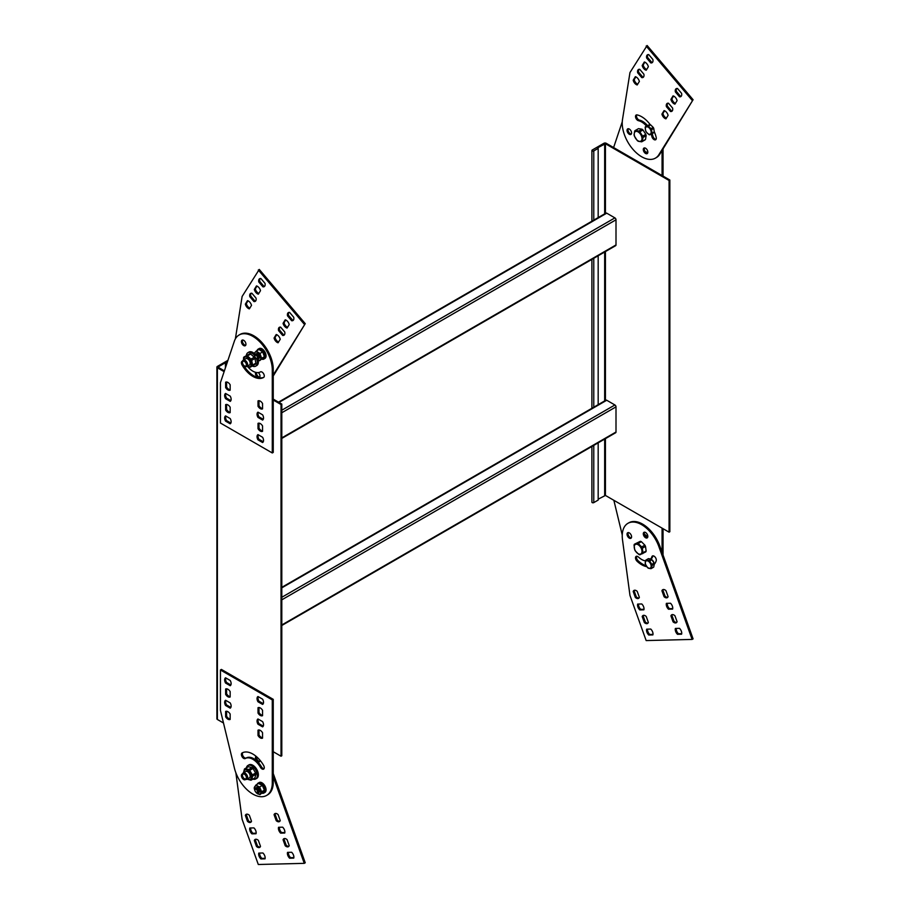 <?xml version="1.0" encoding="UTF-8"?>
<svg xmlns="http://www.w3.org/2000/svg" width="910" height="910" viewBox="0 0 910 910"><rect width="100%" height="100%" fill="white"/><g stroke="black" fill="none" stroke-linecap="round" stroke-linejoin="round"><path stroke-width="1.36" d="M622.497 539.789L629.97 595.402L646.157 640.572L692.123 639.423L659.159 547.41A27.493 15.88 60 0 0 627.923 523.33A27.493 15.88 60 0 0 622.497 539.789M627.923 523.33L628.901 522.772A27.493 15.88 60 0 1 660.125 546.853L659.159 547.41M660.125 546.853L693.09 638.865L692.123 639.423M646.134 565.713A21.533 12.433 60 0 1 638.069 560.708A3.208 1.854 60 0 1 636.738 556.237M646.771 566.657A21.533 12.433 60 0 1 637.102 561.277A3.208 1.854 60 0 1 636.17 556.385A3.208 1.854 60 0 1 638.456 557.057A15.117 8.736 60 0 0 645.497 560.878M652.993 555.828A3.208 1.854 60 0 0 652.845 556.169L651.879 556.727A3.208 1.854 60 0 1 652.436 555.987A3.208 1.854 60 0 1 655.211 557.204A3.208 1.854 60 0 1 656.201 560.799A21.533 12.433 60 0 1 654.256 564.314M681.704 633.667L678.462 633.747A4.584 2.65 60 0 1 676.255 628.435M678.462 633.747L677.495 634.304A4.584 2.65 60 0 1 675.391 628.446L679.497 628.344A4.584 2.65 60 0 1 681.59 634.202L677.495 634.304M672.717 608.574L669.476 608.654A4.584 2.65 60 0 1 667.258 603.33M669.476 608.654L668.497 609.211A4.584 2.65 60 0 1 666.404 603.353L670.511 603.25A4.584 2.65 60 0 1 672.604 609.109L668.497 609.211M676.721 622.383A4.584 2.65 60 0 1 674.026 621.257L673.059 621.814L670.92 615.842A4.584 2.65 60 0 1 671.705 614.807A4.584 2.65 60 0 1 674.936 615.74L677.086 621.712A4.584 2.65 60 0 1 676.289 622.747A4.584 2.65 60 0 1 673.059 621.814M674.026 621.257L671.887 615.285A4.584 2.65 60 0 1 672.251 614.625M671.887 615.285L670.92 615.842M667.735 597.279A4.584 2.65 60 0 1 665.039 596.164L664.072 596.721A4.584 2.65 60 0 0 667.303 597.654A4.584 2.65 60 0 0 668.088 596.619L665.949 590.647A4.584 2.65 60 0 0 662.719 589.714A4.584 2.65 60 0 0 661.923 590.749L664.072 596.721M661.923 590.749L662.901 590.192A4.584 2.65 60 0 1 663.254 589.521M652.982 634.384L649.74 634.463A4.584 2.65 60 0 1 647.522 629.151M649.74 634.463L648.762 635.021A4.584 2.65 60 0 1 646.669 629.163L650.764 629.06A4.584 2.65 60 0 1 652.868 634.918L648.762 635.021M643.984 609.29L640.742 609.37A4.584 2.65 60 0 1 638.536 604.047M640.742 609.37L639.776 609.928A4.584 2.65 60 0 1 637.671 604.069L641.778 603.967A4.584 2.65 60 0 1 643.87 609.825L639.776 609.928M648 623.088A4.584 2.65 60 0 1 645.304 621.974L644.326 622.531L642.187 616.559A4.584 2.65 60 0 1 642.983 615.524A4.584 2.65 60 0 1 646.214 616.457L648.352 622.429A4.584 2.65 60 0 1 647.556 623.464A4.584 2.65 60 0 1 644.326 622.531M645.304 621.974L643.165 616.002A4.584 2.65 60 0 1 643.518 615.342M643.165 616.002L642.187 616.559M639.002 597.995A4.584 2.65 60 0 1 636.306 596.88L635.339 597.438A4.584 2.65 60 0 0 638.57 598.37A4.584 2.65 60 0 0 639.366 597.335L637.216 591.363A4.584 2.65 60 0 0 633.986 590.431A4.584 2.65 60 0 0 633.201 591.466L635.339 597.438M633.201 591.466L634.168 590.909A4.584 2.65 60 0 1 634.532 590.237M651.879 556.727A15.117 8.736 60 0 1 650.661 559.024M652.845 556.169A15.117 8.736 60 0 1 651.025 559.093M631.324 537.89A3.208 1.854 60 0 1 628.264 535.012A3.208 1.854 60 0 1 628.264 532.589M627.297 535.569A3.208 1.854 60 0 1 627.707 532.737A3.208 1.854 60 0 1 630.914 534.591A3.208 1.854 60 0 1 630.914 538.299A3.208 1.854 60 0 1 627.297 535.569M647.579 537.48A3.208 1.854 60 0 1 644.53 534.602A3.208 1.854 60 0 1 644.53 532.191M643.552 535.16A3.208 1.854 60 0 1 643.962 532.339A3.208 1.854 60 0 1 647.169 534.193A3.208 1.854 60 0 1 647.169 537.89A3.208 1.854 60 0 1 643.552 535.16M662.901 590.192L665.039 596.164M634.168 590.909L636.306 596.88M235.861 772.738L242.117 819.33L258.303 864.5L304.27 863.351L273.25 776.787M273.25 773.511L305.237 862.794L304.27 863.351M293.85 857.595L290.608 857.675A4.584 2.65 60 0 1 288.402 852.351M290.608 857.675L289.642 858.232A4.584 2.65 60 0 1 287.537 852.374L291.644 852.272A4.584 2.65 60 0 1 293.737 858.13L289.642 858.232M284.864 832.491L281.622 832.582A4.584 2.65 60 0 1 279.404 827.258M281.622 832.582L280.644 833.139A4.584 2.65 60 0 1 278.551 827.281L282.646 827.179A4.584 2.65 60 0 1 284.75 833.037L280.644 833.139M288.868 846.3A4.584 2.65 60 0 1 286.172 845.185L285.205 845.743L283.067 839.771A4.584 2.65 60 0 1 283.852 838.736A4.584 2.65 60 0 1 287.082 839.668L289.221 845.64A4.584 2.65 60 0 1 288.436 846.675A4.584 2.65 60 0 1 285.205 845.743M286.172 845.185L284.034 839.213A4.584 2.65 60 0 1 284.386 838.542M284.034 839.213L283.067 839.771M279.882 821.207A4.584 2.65 60 0 1 277.186 820.092L276.208 820.649A4.584 2.65 60 0 0 279.438 821.582A4.584 2.65 60 0 0 280.235 820.547L278.096 814.575A4.584 2.65 60 0 0 274.865 813.642A4.584 2.65 60 0 0 274.069 814.678L276.208 820.649M274.069 814.678L275.048 814.109A4.584 2.65 60 0 1 275.4 813.449M265.129 858.312L261.875 858.392A4.584 2.65 60 0 1 259.668 853.068M261.875 858.392L260.908 858.949A4.584 2.65 60 0 1 258.804 853.091L262.91 852.988A4.584 2.65 60 0 1 265.015 858.847L260.908 858.949M256.131 833.207L252.889 833.298A4.584 2.65 60 0 1 250.682 827.975M252.889 833.298L251.911 833.856A4.584 2.65 60 0 1 249.818 827.998L253.924 827.895A4.584 2.65 60 0 1 256.017 833.753L251.911 833.856M260.135 847.017A4.584 2.65 60 0 1 257.45 845.902L256.472 846.459L254.334 840.487A4.584 2.65 60 0 1 255.118 839.452A4.584 2.65 60 0 1 258.36 840.385L260.499 846.357A4.584 2.65 60 0 1 259.703 847.392A4.584 2.65 60 0 1 256.472 846.459M257.45 845.902L255.3 839.93A4.584 2.65 60 0 1 255.664 839.259M255.3 839.93L254.334 840.487M251.149 821.923A4.584 2.65 60 0 1 248.453 820.809L247.486 821.366A4.584 2.65 60 0 0 250.716 822.299A4.584 2.65 60 0 0 251.501 821.264L249.363 815.292A4.584 2.65 60 0 0 246.132 814.359A4.584 2.65 60 0 0 245.347 815.394L247.486 821.366M245.347 815.394L246.314 814.825A4.584 2.65 60 0 1 246.667 814.166M259.725 761.408A3.208 1.854 60 0 1 256.677 758.53A3.208 1.854 60 0 1 256.472 756.642M259.976 760.203A3.208 1.854 60 0 1 259.316 761.818A3.208 1.854 60 0 1 255.699 759.088A3.208 1.854 60 0 1 256.063 756.29M275.048 814.109L277.186 820.092M246.314 814.825L248.453 820.809M235.371 338.873L242.117 296.467L259.27 269.428L305.237 323.653L273.25 376.001M273.25 374.965L305.237 323.653M304.27 324.21L258.303 269.986M293.361 320.172A4.584 2.65 -120 0 1 292.611 320.149L291.644 320.718A4.584 2.65 -120 0 0 292.929 320.548A4.584 2.65 -120 0 0 293.737 317.283L289.642 312.437A4.584 2.65 -120 0 0 288.345 312.608A4.584 2.65 -120 0 0 287.537 315.872L288.515 315.315A4.584 2.65 -120 0 1 288.891 312.414M284.375 334.891A4.584 2.65 -120 0 1 283.624 334.869L282.646 335.426A4.584 2.65 -120 0 0 283.943 335.255A4.584 2.65 -120 0 0 284.75 331.991L280.644 327.156A4.584 2.65 -120 0 0 279.359 327.327A4.584 2.65 -120 0 0 278.551 330.592L279.518 330.023A4.584 2.65 -120 0 1 279.893 327.134M289.221 324.551A4.584 2.65 -120 0 0 285.205 319.808L283.067 323.312A4.584 2.65 -120 0 0 287.082 328.055L289.221 324.551M283.067 323.312L284.034 322.754A4.584 2.65 -120 0 0 287.537 327.327M280.235 339.271A4.584 2.65 -120 0 0 276.208 334.527L274.069 338.031A4.584 2.65 -120 0 0 278.096 342.774L280.235 339.271M274.069 338.031L275.048 337.462A4.584 2.65 -120 0 0 278.54 342.035M264.639 286.286A4.584 2.65 -120 0 1 263.889 286.263L262.91 286.821A4.584 2.65 -120 0 0 264.196 286.65A4.584 2.65 -120 0 0 265.015 283.385L260.908 278.551A4.584 2.65 -120 0 0 259.623 278.722A4.584 2.65 -120 0 0 258.804 281.986L259.782 281.418A4.584 2.65 -120 0 1 260.158 278.528M255.642 300.994A4.584 2.65 -120 0 1 254.891 300.971L253.924 301.54A4.584 2.65 -120 0 0 255.209 301.369A4.584 2.65 -120 0 0 256.017 298.105L251.911 293.259A4.584 2.65 -120 0 0 250.625 293.429A4.584 2.65 -120 0 0 249.818 296.694L250.785 296.137A4.584 2.65 -120 0 1 251.171 293.236M260.499 290.665A4.584 2.65 -120 0 0 256.472 285.922L254.334 289.425A4.584 2.65 -120 0 0 258.36 294.169L260.499 290.665M254.334 289.425L255.3 288.857A4.584 2.65 -120 0 0 258.804 293.429M251.501 305.373A4.584 2.65 -120 0 0 247.486 300.63L245.347 304.133A4.584 2.65 -120 0 0 249.363 308.877L251.501 305.373M245.347 304.133L246.314 303.576A4.584 2.65 -120 0 0 249.818 308.149M255.721 372.361A3.208 1.854 -120 0 0 255.699 372.395A3.208 1.854 -120 0 0 256.37 376.103A3.208 1.854 -120 0 0 259.316 377.548A3.208 1.854 -120 0 0 259.907 375.352A3.208 1.854 -120 0 0 258.292 372.577M256.438 372.509A3.208 1.854 -120 0 0 257.359 375.568A3.208 1.854 -120 0 0 259.725 377.138M292.611 320.149L288.515 315.315M291.644 320.718L287.537 315.872M283.624 334.869L279.518 330.023M282.646 335.426L278.551 330.592M285.729 319.979L284.034 322.754M275.048 337.462L276.731 334.698M263.889 286.263L259.782 281.418M262.91 286.821L258.804 281.986M254.891 300.971L250.785 296.137M253.924 301.54L249.818 296.694M256.995 286.093L255.3 288.857M246.314 303.576L248.009 300.8M655.416 158.135A27.493 15.88 -120 0 1 632.768 149.126A27.493 15.88 -120 0 1 622.497 119.528L629.97 72.55L647.124 45.5L693.09 99.725L660.125 153.676A27.493 15.88 -120 0 1 656.394 157.567L655.416 158.135A27.493 15.88 -120 0 0 659.159 154.234L660.125 153.676M659.159 154.234L693.09 99.725M692.123 100.282L646.157 46.057M650.184 124.647A21.533 12.433 -120 0 0 637.102 114.91A3.208 1.854 -120 0 0 636.17 115.024A3.208 1.854 -120 0 0 635.84 118.038A3.208 1.854 -120 0 0 638.456 120.689L639.434 120.131A3.208 1.854 -120 0 1 637.011 117.913A3.208 1.854 -120 0 1 636.738 114.865M651.196 134.202A15.117 8.736 -120 0 1 651.879 136.511A3.208 1.854 -120 0 0 655.644 139.753A3.208 1.854 -120 0 0 656.201 137.444A21.533 12.433 -120 0 0 654.256 131.677M651.879 136.511L652.845 135.954A3.208 1.854 -120 0 0 656.053 139.344M681.215 96.244A4.584 2.65 -120 0 1 680.464 96.221L679.497 96.79A4.584 2.65 -120 0 0 680.782 96.619A4.584 2.65 -120 0 0 681.59 93.355L677.495 88.509A4.584 2.65 -120 0 0 676.198 88.679A4.584 2.65 -120 0 0 675.391 91.944L676.369 91.387A4.584 2.65 -120 0 1 676.744 88.486M672.228 110.963A4.584 2.65 -120 0 1 671.478 110.94L670.511 111.498A4.584 2.65 -120 0 0 671.796 111.327A4.584 2.65 -120 0 0 672.604 108.062L668.497 103.228A4.584 2.65 -120 0 0 667.212 103.399A4.584 2.65 -120 0 0 666.404 106.663L667.371 106.095A4.584 2.65 -120 0 1 667.747 103.205M677.086 100.623A4.584 2.65 -120 0 0 673.059 95.88L670.92 99.383A4.584 2.65 -120 0 0 674.936 104.127L677.086 100.623M670.92 99.383L671.887 98.826A4.584 2.65 -120 0 0 675.391 103.399M668.088 115.343A4.584 2.65 -120 0 0 664.072 110.599L661.923 114.103A4.584 2.65 -120 0 0 665.949 118.846L668.088 115.343M661.923 114.103L662.901 113.534A4.584 2.65 -120 0 0 666.393 118.107M652.493 62.358A4.584 2.65 -120 0 1 651.742 62.335L650.764 62.892A4.584 2.65 -120 0 0 652.06 62.733A4.584 2.65 -120 0 0 652.868 59.468L648.762 54.623A4.584 2.65 -120 0 0 647.476 54.793A4.584 2.65 -120 0 0 646.669 58.058L647.636 57.501A4.584 2.65 -120 0 1 648.011 54.6M643.495 77.077A4.584 2.65 -120 0 1 642.744 77.054L641.778 77.612A4.584 2.65 -120 0 0 643.063 77.441A4.584 2.65 -120 0 0 643.87 74.176L639.776 69.342A4.584 2.65 -120 0 0 638.479 69.501A4.584 2.65 -120 0 0 637.671 72.766L638.649 72.208A4.584 2.65 -120 0 1 639.025 69.319M648.352 66.737A4.584 2.65 -120 0 0 644.326 61.994L642.187 65.497A4.584 2.65 -120 0 0 646.214 70.241L648.352 66.737M642.187 65.497L643.165 64.94A4.584 2.65 -120 0 0 646.657 69.513M639.366 81.456A4.584 2.65 -120 0 0 635.339 76.702L633.201 80.205A4.584 2.65 -120 0 0 637.216 84.96L639.366 81.456M633.201 80.205L634.168 79.648A4.584 2.65 -120 0 0 637.671 84.221M652.845 135.954A15.117 8.736 -120 0 0 652.186 133.702M647.488 125.534A15.117 8.736 -120 0 0 639.434 120.131M646.51 126.103A15.117 8.736 -120 0 0 638.456 120.689M627.297 129.288A3.208 1.854 -120 0 0 627.968 132.996A3.208 1.854 -120 0 0 630.914 134.441A3.208 1.854 -120 0 0 630.914 130.733A3.208 1.854 -120 0 0 627.707 128.879A3.208 1.854 -120 0 0 627.297 129.288M628.264 128.731A3.208 1.854 -120 0 0 628.673 132.03A3.208 1.854 -120 0 0 631.324 134.032M643.552 148.466A3.208 1.854 -120 0 0 644.223 152.175A3.208 1.854 -120 0 0 647.169 153.619A3.208 1.854 -120 0 0 647.169 149.911A3.208 1.854 -120 0 0 643.962 148.068A3.208 1.854 -120 0 0 643.552 148.466M644.53 147.909A3.208 1.854 -120 0 0 644.94 151.208A3.208 1.854 -120 0 0 647.579 153.21M680.464 96.221L676.369 91.387M679.497 96.79L675.391 91.944M671.478 110.94L667.371 106.095M670.511 111.498L666.404 106.663M673.582 96.05L671.887 98.826M662.901 113.534L664.596 110.77M651.742 62.335L647.636 57.501M650.764 62.892L646.669 58.058M642.744 77.054L638.649 72.208M641.778 77.612L637.671 72.766M644.849 62.164L643.165 64.94M634.168 79.648L635.862 76.884M638.831 554.44A6.506 3.754 -120 0 0 639.821 554.804L645.804 551.87A6.506 3.754 -120 0 0 646.145 550.971L645.497 546.387A6.506 3.754 -120 0 0 644.849 545.124L641.368 541.666A6.506 3.754 -120 0 0 640.378 541.291L634.395 544.237A6.506 3.754 -120 0 0 634.054 545.124L634.702 549.708A6.506 3.754 -120 0 0 635.351 550.971L638.831 554.44M642.653 553.689A6.506 3.754 -120 0 0 642.995 552.791L646.145 550.971M634.395 544.237L637.228 543.111A6.506 3.754 -120 0 1 638.217 543.486L641.698 546.944A6.506 3.754 -120 0 1 642.346 548.207L645.497 546.387M641.698 546.944L644.849 545.124M638.786 554.008A5.494 3.174 -120 0 0 641.891 550.357A5.494 3.174 -120 0 0 637.011 544.26A5.494 3.174 -120 0 0 634.327 548.036A5.494 3.174 -120 0 0 638.786 554.008M642.346 548.207L642.995 552.791M638.217 543.486L641.368 541.666M637.228 543.111L640.378 541.291M647.806 152.527A21.533 12.433 60 0 1 645.179 151.595M663.049 176.096L663.049 148.887M255.733 792.007A4.584 2.65 -120 0 0 257.792 793.884A4.584 2.65 -120 0 0 260.499 793.395A4.584 2.65 -120 0 0 260.317 789.55A4.584 2.65 -120 0 0 257.416 786.194A4.584 2.65 -120 0 0 254.709 786.695A4.584 2.65 -120 0 0 254.902 790.54A4.584 2.65 -120 0 0 254.971 790.688M254.925 789.8A2.753 1.592 60 0 1 254.891 789.368A2.753 1.592 60 0 1 255.369 788.174A2.753 1.592 60 0 1 255.46 788.117A2.753 1.592 60 0 1 258.201 789.698A2.753 1.592 60 0 1 258.201 792.872L258.986 792.428A2.753 1.592 -120 0 0 259.384 790.153A2.753 1.592 -120 0 0 257.496 787.741A2.753 1.592 -120 0 0 256.233 787.662A2.753 1.592 -120 0 0 256.142 787.719M254.902 790.54L254.163 787.969L255.846 785.08L258.599 783.487L262.33 785.398L259.577 786.991L261.636 791.78L259.953 794.669L255.596 791.859M259.577 786.991L255.846 785.08M259.953 794.669L263.547 791.632L264.389 790.187L261.636 791.78M264.389 790.187L262.33 785.398M259.441 783.919A4.584 2.65 60 0 1 260.795 784.249A4.584 2.65 60 0 1 260.977 784.352A4.584 2.65 60 0 1 262.182 785.319M262.41 785.569A4.584 2.65 60 0 1 264.219 789.789M264.173 790.562A4.584 2.65 60 0 1 263.32 792.041M257.166 784.318A5.733 3.31 60 0 1 258.11 783.135A5.733 3.31 60 0 1 262.285 784.42A5.733 3.31 60 0 1 263.843 793.054A5.733 3.31 60 0 1 262.353 793.292M281.804 625.488L615.683 432.728A1.558 0.899 -120 0 0 616.002 432.022L616.002 406.872A1.558 0.899 -120 0 0 614.898 404.973L606.731 400.252A1.558 0.899 -120 0 0 605.958 400.173L281.804 587.325M598.177 404.666L598.177 255.755M598.177 442.84L598.177 500.079L593.775 502.616A1.103 0.637 180 0 1 591.898 502.172L591.898 446.457M224.372 370.905L218.002 367.105L225.43 362.68L227.17 362.578M226.203 363.135L226.203 365.456M225.43 362.68L225.43 367.776M227.921 360.349L217.388 366.423A1.649 0.955 0 0 0 216.91 367.105A1.649 0.955 0 0 0 217.388 367.776L224.122 371.655M216.91 367.105L216.91 718.798A1.649 0.955 0 0 0 217.388 719.48L223.485 722.995M272.283 699.904L273.25 699.346L221.403 669.419L220.436 669.976L272.283 699.904L272.283 782.225L273.25 781.656L273.25 751.728L281.031 756.221L281.804 755.766L281.804 404.063L273.25 399.126M273.25 699.346L273.25 751.728M273.25 400.025L273.25 370.097A27.493 15.88 60 0 0 261.511 342.069A27.493 15.88 60 0 0 240.069 334.436L239.102 334.994A27.493 15.88 60 0 0 234.359 341.193L220.436 382.632L220.436 423.036L272.283 452.964L273.25 452.406L273.25 400.025L281.031 404.518L281.031 756.221M281.031 404.518L281.804 404.063M242.799 752.615A3.208 1.854 -120 0 0 243.186 756.346A3.208 1.854 -120 0 0 246.246 757.973L246.257 757.973A15.117 8.736 -120 0 1 261.386 766.709A3.208 1.854 -120 0 0 264.025 768.711M242.492 774.285A3.208 1.854 -120 0 0 242.379 775.036A3.208 1.854 -120 0 0 242.856 776.935M243.334 777.72A3.208 1.854 -120 0 0 245.313 779.233M220.436 669.976L220.436 710.38L234.359 767.892A27.493 15.88 -120 0 0 266.596 795.442L267.563 794.874A27.493 15.88 -120 0 0 273.25 781.656M243.539 772.761A6.506 3.754 60 0 1 243.516 772.613L244.449 769.007A6.506 3.754 60 0 1 244.813 768.757A6.506 3.754 60 0 1 245.154 768.597L248.43 766.698A6.506 3.754 60 0 0 248.089 766.857A6.506 3.754 60 0 0 247.77 767.084M245.154 768.597L248.726 769.519A6.506 3.754 60 0 1 249.226 769.917A6.506 3.754 60 0 1 249.704 770.372L252.343 774.888A6.506 3.754 60 0 1 252.605 776.162L251.672 779.768A6.506 3.754 60 0 1 251.319 780.029A6.506 3.754 60 0 1 250.967 780.188L247.406 779.267A6.506 3.754 60 0 1 247.213 779.119M251.672 779.768L254.948 777.879A6.506 3.754 60 0 1 254.595 778.13L251.319 780.029M252.605 776.162L255.881 774.273A6.506 3.754 60 0 0 255.619 772.999L252.98 768.472L249.704 770.372M252.343 774.888L255.619 772.999M246.906 779.29L249.431 777.834A3.663 2.116 -120 0 0 249.897 774.603A3.663 2.116 -120 0 0 247.145 771.452A3.663 2.116 -120 0 0 245.768 771.487L243.232 772.943A3.663 2.116 60 0 1 244.619 772.909A3.663 2.116 60 0 1 247.372 776.059A3.663 2.116 60 0 1 246.906 779.29A3.663 2.116 60 0 1 245.074 779.108A3.663 2.116 60 0 1 244.722 778.88M243.812 772.613A5.358 3.094 60 0 1 248.555 770.975A5.358 3.094 60 0 1 251.353 777.447A5.358 3.094 60 0 1 247.475 778.96M248.726 769.519L252.002 767.619A6.506 3.754 60 0 1 252.98 768.472M252.002 767.619L248.43 766.698M254.948 777.879L255.881 774.273M258.11 783.135L259.157 782.543A5.733 3.31 60 0 1 263.32 783.828A5.733 3.31 60 0 1 264.878 792.462L263.843 793.054M246.417 767.824A7.792 4.493 60 0 1 247.918 765.481L248.953 764.878A7.792 4.493 60 0 1 258.133 772.874A7.792 4.493 60 0 1 256.745 778.38L255.699 778.971A7.792 4.493 60 0 1 252.923 779.096M230.162 714.077A4.584 2.65 -120 0 0 225.623 711.449L225.623 716.796A4.584 2.65 -120 0 0 230.162 719.412L230.162 714.077M230.162 691.623A4.584 2.65 -120 0 0 225.623 689.006L225.623 694.353A4.584 2.65 -120 0 0 230.162 696.969L230.162 691.623M225.578 705.489L230.207 708.162A4.584 2.65 -120 0 0 230.207 702.929L225.578 700.256A4.584 2.65 -120 0 0 225.578 705.489L226.544 704.932A4.584 2.65 -120 0 1 225.885 700.438M225.578 683.046L230.207 685.719A4.584 2.65 -120 0 0 230.207 680.475L225.578 677.802A4.584 2.65 -120 0 0 225.578 683.046L226.544 682.489A4.584 2.65 -120 0 1 225.885 677.984M262.558 732.778A4.584 2.65 -120 0 0 258.019 730.161L258.019 735.508A4.584 2.65 -120 0 0 262.558 738.124L262.558 732.778M262.558 710.335A4.584 2.65 -120 0 0 258.019 707.707L258.019 713.053A4.584 2.65 -120 0 0 262.558 715.681L262.558 710.335M257.974 724.201L262.603 726.874A4.584 2.65 -120 0 0 262.603 721.63L257.974 718.968A4.584 2.65 -120 0 0 257.974 724.201L258.952 723.643A4.584 2.65 -120 0 1 258.292 719.15M257.974 701.758L262.603 704.42A4.584 2.65 -120 0 0 262.603 699.187L257.974 696.514A4.584 2.65 -120 0 0 257.974 701.758L258.952 701.189A4.584 2.65 -120 0 1 258.292 696.696M242.538 773.989A3.208 1.854 -120 0 0 242.071 774.137A3.208 1.854 -120 0 0 241.412 775.604A3.208 1.854 -120 0 0 242.811 778.835A3.208 1.854 -120 0 0 245.279 779.688A3.208 1.854 -120 0 0 245.632 779.369M242.071 752.98A3.208 1.854 -120 0 0 242.071 756.688A3.208 1.854 -120 0 0 245.279 758.53L246.257 757.973L245.279 758.53A15.117 8.736 -120 0 1 260.408 767.266A3.208 1.854 -120 0 0 263.616 769.121A3.208 1.854 -120 0 0 263.616 765.424A21.533 12.433 -120 0 0 242.071 752.98L242.083 752.968M266.596 795.442A27.493 15.88 -120 0 0 272.283 782.225M258.019 713.053L258.997 712.496A4.584 2.65 -120 0 0 262.558 715.306M258.019 735.508L258.997 734.939A4.584 2.65 -120 0 0 262.558 737.76M225.623 694.353L226.59 693.784A4.584 2.65 -120 0 0 230.162 696.605M225.623 716.796L226.59 716.238A4.584 2.65 -120 0 0 230.162 719.048M263.263 703.68L258.952 701.189M263.263 726.135L258.952 723.643M258.997 707.514L258.997 712.496M258.997 734.939L258.997 729.968M230.856 684.968L226.544 682.489M230.856 707.423L226.544 704.932M226.59 688.813L226.59 693.784M226.59 716.238L226.59 711.256M247.918 765.481A7.792 4.493 60 0 1 257.086 773.477A7.792 4.493 60 0 1 255.699 778.971M244.085 774.08A2.753 1.592 60 0 1 246.36 777.413A2.753 1.592 60 0 1 244.426 778.732A2.753 1.592 60 0 1 242.481 775.365A2.753 1.592 60 0 1 244.085 774.08M242.504 775.036A3.663 2.116 60 0 1 242.481 774.626A3.663 2.116 60 0 1 243.232 772.943M262.114 359.268A5.733 3.31 -120 0 0 262.285 359.302A5.733 3.31 -120 0 0 263.843 359.086L264.878 358.483A5.733 3.31 -120 0 0 265.754 353.899A5.733 3.31 -120 0 0 262.012 348.849A5.733 3.31 -120 0 0 259.157 348.564L258.11 349.167A5.733 3.31 -120 0 0 257.086 350.566M230.162 390.162A4.584 2.65 60 0 1 225.623 387.546L225.623 382.2A4.584 2.65 60 0 1 230.162 384.816L230.162 390.162M230.162 412.617A4.584 2.65 60 0 1 225.623 409.989L225.623 404.654A4.584 2.65 60 0 1 230.162 407.271L230.162 412.617M225.578 398.694A4.584 2.65 60 0 1 225.578 393.45L230.207 396.123A4.584 2.65 60 0 1 230.207 401.367L225.578 398.694L226.544 398.125A4.584 2.65 60 0 1 225.885 393.632M225.578 421.137A4.584 2.65 60 0 1 225.578 415.904L230.207 418.577A4.584 2.65 60 0 1 230.207 423.81L225.578 421.137L226.544 420.579A4.584 2.65 60 0 1 225.885 416.086M262.558 408.874A4.584 2.65 60 0 1 258.019 406.247L258.019 400.912A4.584 2.65 60 0 1 262.558 403.528L262.558 408.874M262.558 431.317A4.584 2.65 60 0 1 258.019 428.701L258.019 423.355A4.584 2.65 60 0 1 262.558 425.971L262.558 431.317M257.974 417.394A4.584 2.65 60 0 1 257.974 412.162L262.603 414.835A4.584 2.65 60 0 1 262.603 420.067L257.974 417.394L258.952 416.837A4.584 2.65 60 0 1 258.292 412.344M257.974 439.849A4.584 2.65 60 0 1 257.974 434.605L262.603 437.278A4.584 2.65 60 0 1 262.603 442.522L257.974 439.849L258.952 439.28A4.584 2.65 60 0 1 258.292 434.787M241.412 341.625A3.208 1.854 60 0 1 242.071 340.158A3.208 1.854 60 0 1 245.279 342.012A3.208 1.854 60 0 1 245.279 345.709A3.208 1.854 60 0 1 242.811 344.856A3.208 1.854 60 0 1 241.412 341.625M247.429 366.32A15.117 8.736 60 0 0 260.408 371.906L260.408 371.906A3.208 1.854 60 0 1 263.616 373.748A3.208 1.854 60 0 1 263.616 377.457A21.533 12.433 60 0 1 242.071 365.012A3.208 1.854 60 0 1 242.071 361.315A3.208 1.854 60 0 1 242.538 361.168M272.283 452.964L272.283 370.654A27.493 15.88 60 0 0 260.533 342.626A27.493 15.88 60 0 0 239.102 334.994M254.197 353.421A7.792 4.493 -120 0 0 252.843 352.443A7.792 4.493 -120 0 0 248.953 352.056L247.918 352.659A7.792 4.493 -120 0 0 246.326 355.673M252.298 366.025A7.792 4.493 -120 0 0 255.699 366.15L256.745 365.558A7.792 4.493 -120 0 0 258.133 363.659A7.792 4.493 -120 0 0 258.144 360.11M273.25 370.097L272.283 370.654M242.856 364.114A3.208 1.854 60 0 1 242.492 361.463M263.866 377.263A21.533 12.433 60 0 1 243.141 364.626M263.263 441.771L258.952 439.28M263.263 419.328L258.952 416.837M262.558 430.953A4.584 2.65 60 0 1 258.997 428.144L258.019 428.701M262.558 408.51A4.584 2.65 60 0 1 258.997 405.689L258.019 406.247M230.856 423.07L226.544 420.579M230.856 400.616L226.544 398.125M230.162 412.253A4.584 2.65 60 0 1 226.59 409.432L225.623 409.989M230.162 389.798A4.584 2.65 60 0 1 226.59 386.989L225.623 387.546M245.689 345.299A3.208 1.854 60 0 1 242.379 341.068A3.208 1.854 60 0 1 242.629 340.01M258.997 428.144L258.997 423.161M258.997 400.707L258.997 405.689M226.59 409.432L226.59 404.45M226.59 382.007L226.59 386.989M257.166 356.47A1.831 1.058 60 0 1 257.359 358.199A1.831 1.058 60 0 1 256.188 358.392A1.831 1.058 60 0 1 254.891 356.14A1.831 1.058 60 0 1 255.733 355.23A1.831 1.058 60 0 1 257.166 356.47M254.925 355.821A2.753 1.592 60 0 1 254.891 355.4A2.753 1.592 60 0 1 255.46 354.138A2.753 1.592 60 0 1 258.292 355.89A2.753 1.592 60 0 1 258.201 358.904A2.753 1.592 60 0 1 256.836 358.767A2.753 1.592 60 0 1 256.472 358.517M258.201 358.904L258.986 358.449A2.753 1.592 -120 0 0 259.077 355.446A2.753 1.592 -120 0 0 257.723 353.888A2.753 1.592 -120 0 0 256.233 353.683L255.46 354.138M255.733 358.028A4.584 2.65 -120 0 0 257.416 359.7A4.584 2.65 -120 0 0 260.317 359.689A4.584 2.65 -120 0 0 260.499 356.06A4.584 2.65 -120 0 0 257.792 352.443A4.584 2.65 -120 0 0 254.902 352.454A4.584 2.65 -120 0 0 254.709 356.083A4.584 2.65 -120 0 0 254.971 356.709M259.577 360.735L264.389 356.72L262.706 351.886L259.953 353.478L261.636 358.312L259.577 360.735L255.494 357.766M259.953 353.478L256.222 351.067L254.163 353.501L254.982 356.754M264.389 356.72L261.636 358.312M256.222 351.067L258.975 349.486L262.706 351.886M259.703 349.952A4.584 2.65 60 0 1 260.977 350.384A4.584 2.65 60 0 1 261.17 350.498A4.584 2.65 60 0 1 262.592 351.806M262.751 352.022A4.584 2.65 60 0 1 264.219 356.208M264.036 357.141A4.584 2.65 60 0 1 263.274 358.096A4.584 2.65 60 0 1 263.183 358.142L263.274 358.096M263.843 359.086A5.733 3.31 -120 0 0 263.843 352.466A5.733 3.31 -120 0 0 258.11 349.167M255.699 366.15A7.792 4.493 -120 0 0 257.086 364.25A7.792 4.493 -120 0 0 256.631 359.109M254.516 355.423A7.792 4.493 -120 0 0 247.918 352.659M250.682 354.036A6.506 3.754 -120 0 0 249.704 353.762L246.428 355.662A6.506 3.754 -120 0 1 247.406 355.924L250.967 359.12L254.243 357.232L250.682 354.036L247.406 355.924M249.704 353.762L243.789 357.129A6.506 3.754 -120 0 0 243.516 358.096L243.652 359.882M255.881 363.147L252.605 365.035A6.506 3.754 -120 0 1 252.343 366.002L255.619 364.114A6.506 3.754 -120 0 0 255.881 363.147L254.948 358.472L251.672 360.36A6.506 3.754 -120 0 0 250.967 359.12M254.948 358.472A6.506 3.754 -120 0 0 254.243 357.232M247.475 366.138A5.358 3.094 -120 0 0 248.555 366.628A5.358 3.094 -120 0 0 251.308 363.113A5.358 3.094 -120 0 0 247.054 357.186A5.358 3.094 -120 0 0 243.812 359.791M242.504 362.214A3.663 2.116 60 0 1 242.481 361.805A3.663 2.116 60 0 1 243.232 360.121L245.768 358.665A3.663 2.116 60 0 1 248.055 359.154A3.663 2.116 60 0 1 250.068 362.373A3.663 2.116 60 0 1 249.431 365.012L246.906 366.468A3.663 2.116 60 0 1 245.074 366.286A3.663 2.116 60 0 1 244.722 366.059M247.315 366.229L248.726 367.208A6.506 3.754 -120 0 0 249.704 367.481L252.343 366.002M251.672 360.36L252.605 365.035M243.789 357.129L246.428 355.662M647.761 537.036A15.117 8.736 -120 0 0 644.394 534.147M663.049 528.699L663.049 555.009M281.804 438.415L615.683 245.655A1.558 0.899 -120 0 0 616.002 244.938L616.002 219.799A1.558 0.899 -120 0 0 614.898 217.888L606.731 213.179A1.558 0.899 -120 0 0 605.958 213.099L278.494 402.152M598.177 217.592L598.177 148.375L593.775 150.923A1.103 0.637 180 0 1 592.217 150.025L603.887 143.291A1.649 0.955 180 0 1 606.219 143.291L662.082 175.539L662.082 150.48M622.269 121.769L613.602 147.556M654.017 563.062A3.208 1.854 -120 0 0 652.072 559.991M662.082 528.141L662.082 552.302M622.247 534.966L613.852 500.295M662.082 175.539L669.851 180.032L669.077 180.476L605.434 143.734L597.404 147.92L598.177 148.375M669.851 180.032L669.851 531.724L669.077 532.179L605.434 495.438L598.177 499.18M669.077 532.179L669.077 180.476M645.69 130.96A4.994 2.889 -120 0 0 646.225 131.961L648.887 134.555A4.994 2.889 -120 0 0 649.672 134.828L654.028 132.632A4.994 2.889 -120 0 0 654.29 131.904L653.755 128.412A4.994 2.889 -120 0 0 653.221 127.4L650.57 124.818A4.994 2.889 -120 0 0 649.774 124.534L645.417 126.729A4.994 2.889 -120 0 0 645.156 127.457L645.69 130.96M651.799 133.929A4.994 2.889 -120 0 0 652.06 133.201L654.29 131.904M650.57 124.818L648.33 126.103A4.994 2.889 -120 0 0 647.545 125.83L649.774 124.534M648.33 126.103L650.991 128.697A4.994 2.889 -120 0 1 651.514 129.698L652.06 133.201M646.054 131.472A4.129 2.377 -120 0 0 650.036 134.225A4.129 2.377 -120 0 0 650.65 130.016A4.129 2.377 -120 0 0 646.464 126.843A4.129 2.377 -120 0 0 646.054 131.472M645.417 126.729L647.545 125.83M651.514 129.698L653.755 128.412M650.991 128.697L653.221 127.4M255.209 789.323A1.831 1.058 60 0 1 257.359 790.927A1.831 1.058 60 0 1 256.188 792.36A1.831 1.058 60 0 1 254.891 790.119A1.831 1.058 60 0 1 255.209 789.323M258.201 792.872A2.753 1.592 60 0 1 256.836 792.735A2.753 1.592 60 0 1 256.472 792.496M638.502 128.64L635.351 130.46A6.506 3.754 -120 0 0 635.271 130.505A6.506 3.754 -120 0 0 634.702 130.972L634.054 134.805A6.506 3.754 -120 0 0 634.395 136.102L637.228 140.493A6.506 3.754 -120 0 0 638.217 141.266L641.698 141.823A6.506 3.754 -120 0 0 641.778 141.778A6.506 3.754 -120 0 0 642.346 141.3L645.497 139.48L646.145 135.647A6.506 3.754 -120 0 0 645.804 134.362L642.972 129.971A6.506 3.754 -120 0 0 641.982 129.197L638.502 128.64A6.506 3.754 -120 0 0 638.422 128.685A6.506 3.754 -120 0 0 638.342 128.731M641.846 141.732L644.849 140.004A6.506 3.754 -120 0 0 644.928 139.958A6.506 3.754 -120 0 0 645.497 139.48M635.351 130.46L638.831 131.017A6.506 3.754 -120 0 1 639.821 131.791L642.653 136.181A6.506 3.754 -120 0 1 642.995 137.467L646.145 135.647M642.653 136.181L645.804 134.362M637.432 140.402A5.494 3.174 -120 0 0 641.971 139.15A5.494 3.174 -120 0 0 638.365 132.052A5.494 3.174 -120 0 0 634.247 133.599A5.494 3.174 -120 0 0 637.432 140.402M642.995 137.467L642.346 141.3M639.821 131.791L642.972 129.971M638.831 131.017L641.982 129.197M651.913 559.741L649.672 561.026A4.994 2.889 -120 0 0 648.887 560.401L646.225 559.912A4.994 2.889 -120 0 0 646.111 559.98A4.994 2.889 -120 0 0 645.69 560.31L645.156 563.188A4.994 2.889 -120 0 0 645.417 564.223L647.545 567.578A4.994 2.889 -120 0 0 648.33 568.215L650.991 568.693A4.994 2.889 -120 0 0 651.105 568.625A4.994 2.889 -120 0 0 651.514 568.295L653.755 566.998L654.29 564.12A4.994 2.889 -120 0 0 654.028 563.097L651.913 559.741A4.994 2.889 -120 0 0 651.116 559.104L648.466 558.626A4.994 2.889 -120 0 0 648.341 558.683A4.994 2.889 -120 0 0 648.238 558.751M651.219 568.557L653.221 567.396A4.994 2.889 -120 0 0 653.346 567.339A4.994 2.889 -120 0 0 653.755 566.998M649.672 561.026L651.799 564.382A4.994 2.889 -120 0 1 652.06 565.417L654.29 564.12M651.799 564.382L654.028 563.097M648.887 560.401L651.116 559.104M652.06 565.417L651.514 568.295M650.457 567.988A4.129 2.377 -120 0 0 650.036 562.88A4.129 2.377 -120 0 0 645.85 561.22A4.129 2.377 -120 0 0 646.464 566.145A4.129 2.377 -120 0 0 650.457 567.988M646.225 559.912L648.466 558.626M244.767 361.657A2.753 1.592 60 0 1 246.36 364.99A2.753 1.592 60 0 1 244.426 365.911A2.753 1.592 60 0 1 242.481 362.544A2.753 1.592 60 0 1 244.767 361.657M243.232 360.121A3.663 2.116 60 0 1 245.518 360.61A3.663 2.116 60 0 1 247.543 363.829A3.663 2.116 60 0 1 246.906 366.468M638.069 560.708L637.102 561.277M606.731 400.252L281.804 587.849M614.898 404.973L281.804 597.279M616.002 406.872L281.804 599.827M616.002 432.022L281.804 624.965M593.775 407.214L593.775 258.303M593.775 502.616L593.775 445.377M217.388 367.776L217.388 719.48M260.408 767.266L261.386 766.709M243.038 364.455L242.071 365.012M606.731 213.179L278.961 402.425M614.898 217.888L281.804 410.205M616.002 219.799L281.804 412.742M616.002 244.938L281.804 437.892M593.775 220.129L593.775 150.923M604.661 495.438L604.661 439.098M604.661 400.923L604.661 252.013M604.661 213.85L604.661 143.734M605.434 495.438L605.434 438.643M605.434 400.48L605.434 251.569M605.434 213.395L605.434 143.734M244.813 768.757L248.089 766.857M244.426 778.732L245.074 779.108M242.481 775.365L242.481 774.626M256.188 358.392L256.836 358.767M254.891 356.14L254.891 355.4M591.898 408.294L591.898 259.384M591.898 221.221L591.898 150.469M256.188 792.36L256.836 792.735M254.891 790.119L254.891 789.368M255.46 788.117L256.233 787.662M644.928 139.958L641.778 141.778M638.422 128.685L635.271 130.505M653.346 567.339L651.105 568.625M648.341 558.683L646.111 559.98M244.426 365.911L245.074 366.286M242.481 362.544L242.481 361.805"/></g></svg>
